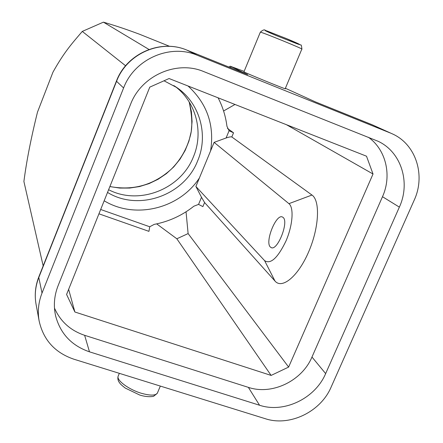 <?xml version="1.0" encoding="UTF-8"?>
<svg xmlns="http://www.w3.org/2000/svg" width="443" height="443" viewBox="0 0 443 443"><rect width="100%" height="100%" fill="white"/><g stroke="black" fill="none" stroke-linecap="round" stroke-linejoin="round"><path stroke-width="0.66" d="M68.637 289.345L74.884 312.005L66.583 294.457L149.773 87.138L169.076 78.533L366.511 156.202L373.023 174.01L288.631 367.075L271.116 375.42L176.835 238.783L188.12 233.583L186.043 211.798M195.889 186.459L214.113 142.364L288.93 203.658C294.041 207.573 292.779 225.282 285.973 241.014C277.739 258.031 270.607 264.571 264.593 260.634L195.889 186.459L201.504 197.285L198.558 204.395L193.868 206.205C182.106 215.514 168.894 221.572 154.225 224.374L149.74 226.766L100.677 209.489M218.1 97.825L218.094 97.814C222.74 106.785 225.692 116.287 226.949 126.31L229.092 130.757L226.091 137.994C229.031 136.987 230.936 136.643 231.816 136.965L311.961 195.036C320.4 200.657 319.126 227.885 308.544 252.106C298.078 276.438 282.058 289.478 274.987 281.045L204.583 202.523L201.504 197.285M188.12 233.583L288.631 367.075M373.023 174.01L286.427 124.693M223.588 110.994L234.989 104.459M227.508 128.459L233.544 132.8L229.092 130.757M74.884 312.005L271.116 375.42M156.689 223.881L176.835 238.783M175.068 86.368C196.266 102.211 203.824 132.368 193.453 156.722C180.949 189.2 139.24 205.679 108.613 189.72M198.558 204.395L202.888 206.61L204.583 202.523M148.986 49.461L103.424 22.15L82.282 31.414C72.663 42.733 64.329 51.715 52.95 72.198L37.494 112.112C31.054 138.011 26.519 161.141 23.9 181.492L43.165 265.905M103.424 22.15C112.959 25.041 120.324 27.134 139.274 34.139L169.603 46.332M98.944 213.814L148.942 231.357L149.74 226.766M226.091 137.994L214.113 142.364M270.396 247.05C264.598 242.16 276.244 213.271 282.507 217.048L283.055 217.408C289.235 221.688 277.279 251.657 271.055 247.532L270.396 247.05M247.565 74.557L230.216 66.212L244.137 71.367M285.392 88.268L315.316 101.851L372.103 124.727L392.044 133.736C415.866 144.019 425.856 175.229 414.188 200.197L331.109 387.127C320.671 411.824 289.716 426.814 265.335 418.718L73.765 359.168C54.965 352.689 43.425 339.969 39.145 321.003C37.467 311.606 38.425 302.298 42.019 293.078L123.597 87.969C134.334 59.135 169.902 43.469 197.163 55.231L390.217 132.955M260.307 32.25L260.334 32.173C261.298 31.774 305.454 49.821 301.827 49.129L285.214 88.689C288.365 90.472 244.436 72.563 243.932 71.855L243.955 71.81M82.282 31.414L125.585 65.763M54.472 308.068C60.386 321.452 70.443 330.533 84.635 335.307L89.48 351.831C71.688 345.706 60.403 333.745 55.624 315.937C53.359 305.808 54.184 295.725 58.105 285.68L130.585 104.282C141.3 75.648 176.679 60.01 203.763 71.594L378.184 141.311C401.297 152.082 410.744 182.621 399.365 207.125L382.492 196.714C392.055 175.705 386.158 149.795 368.399 137.269M84.635 335.307L248.362 387.365C272.013 395.389 301.965 380.991 311.977 357.03L382.492 196.714M89.48 351.831L259.559 405.24L248.362 387.365M311.977 357.03L325.649 373.593L399.365 207.125M325.649 373.593C315.183 398.445 284.085 413.463 259.559 405.24M231.816 136.965L233.544 132.8M173.8 85.571L177.067 87.714C200.026 103.429 208.625 135.209 197.678 160.776C184.432 195.369 138.809 211.704 107.527 192.428M210.575 150.93C214.65 125.208 207.13 103.562 188.009 85.981M104.171 200.784C135.176 219.645 179.409 208.697 199.394 177.981M230.222 67.569L231.362 66.815M197.163 55.231L186.841 50.092L247.703 74.612M392.044 133.736L371.915 124.655M42.019 293.078L38.79 277.501L116.564 81.307L123.597 87.969M116.564 81.307C126.781 53.764 160.743 38.829 186.841 50.092L186.802 50.076C160.477 38.746 126.593 53.636 116.415 81.102L116.564 81.307M36.06 304.28C34.449 295.26 35.357 286.333 38.79 277.501L38.785 276.964C35.324 285.929 34.416 295.032 36.06 304.28L39.145 321.003M116.448 81.019L38.912 276.631M186.73 50.048L247.654 74.59M276.892 35.833L297.386 43.901C302.885 45.823 298.532 43.635 288.055 39.25L267.107 31.004C261.907 29.221 266.78 31.608 276.892 35.833M160.327 386.075L157.708 392.31C156.523 395.66 151.069 395.976 141.345 393.268C129.04 389.63 116.797 380.67 118.048 376.423L118.431 375.503M274.987 281.045L264.593 260.634M311.961 195.036L288.93 203.658M109.87 186.581L119.704 188.07L129.666 188.059L139.528 186.558L149.081 183.601L158.101 179.26L166.391 173.639L173.772 166.867L180.074 159.081L185.157 150.47L188.906 141.212L191.232 131.51L192.074 121.592L191.409 111.675L189.233 101.984M164.021 80.787L177.067 87.714M271.055 247.532L271.526 247.703M230.216 66.212L228.909 67.037M373.859 125.48L315.283 101.835M243.932 71.855L260.334 32.173C262.871 29.88 264.587 29.304 265.484 30.456L286.344 38.535L300.742 45.036C301.223 44.477 301.6 45.812 301.86 49.046M119.328 373.333L118.048 376.423C117.556 378.737 118.043 380.847 119.51 382.741C120.175 383.86 122.08 385.631 125.225 388.051L139.794 395.056C148.754 397.842 154.38 396.23 153.832 396.086L157.176 393.478M109.897 186.52C133.066 190.905 153.511 185.141 171.231 169.232C180.412 160.067 186.686 149.252 190.053 136.793C192.661 128.343 192.356 116.697 189.144 101.851"/></g></svg>

